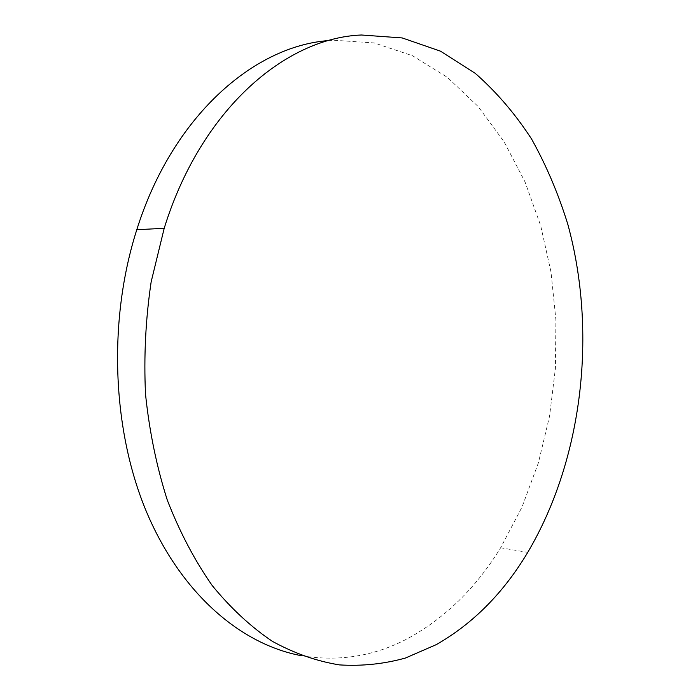 <?xml version="1.0" encoding="UTF-8"?>
<svg xmlns="http://www.w3.org/2000/svg" width="700" height="700" viewBox="0 0 700 700"><rect width="100%" height="100%" fill="white"/><g stroke="black" fill="none" stroke-linecap="round" stroke-linejoin="round"><path stroke-width="0.53" stroke-dasharray="3.5 2.62" d="M301.779 655.76C339.692 661.955 375.384 656.014 408.844 637.936C445.743 617.505 476.332 587.449 500.631 547.767L522.034 507.019L538.396 462.823L549.553 416.238L555.415 368.27L555.905 319.874L550.996 272.011L540.689 225.671L525.017 181.895L504.105 141.776L478.126 106.514L447.431 77.394L412.527 55.746L374.15 42.928L333.322 40.197L328.703 40.565M500.631 547.767L527.739 552.379"/><path stroke-width="1.05" d="M436.257 644.639C473.06 623.613 503.554 592.856 527.739 552.379C582.803 459.287 597.371 332.526 567.884 224.551C558.512 194.145 546.429 165.655 531.615 139.09C515.296 113.951 496.519 92.032 475.274 73.351L440.501 51.17L402.22 37.94L361.428 35C284.953 37.949 200.725 110.084 164.202 228.296L151.156 281.838C145.626 319.086 143.754 356.554 145.521 394.231C149.389 431.401 156.651 466.725 167.317 500.185C179.734 532.053 194.705 560.516 212.231 585.567C230.895 608.344 250.994 626.964 272.51 641.419C294.499 653.415 316.811 661.246 339.456 664.904C362.005 666.286 384.002 663.994 405.457 658.026L436.257 644.639M328.703 40.565C253.479 46.051 172.252 116.69 136.789 229.723C107.826 320.338 112.018 429.546 146.457 511.752C181.134 594.003 241.412 644.77 301.779 655.76M136.789 229.723L164.202 228.296"/></g></svg>
